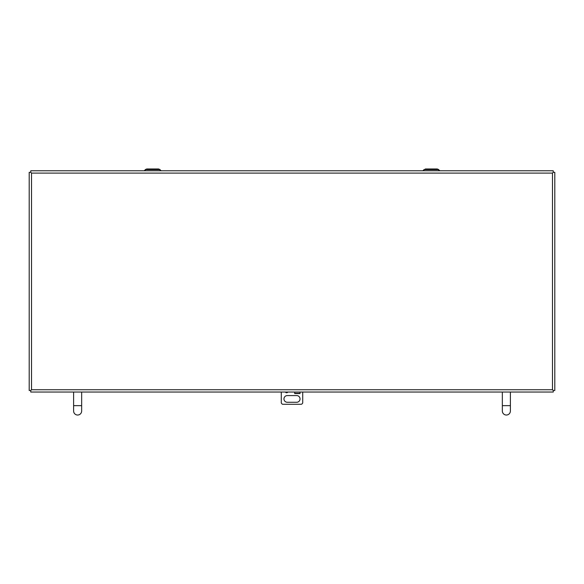 <?xml version="1.0" encoding="UTF-8"?>
<svg xmlns="http://www.w3.org/2000/svg" width="584" height="584" viewBox="0 0 584 584"><rect width="100%" height="100%" fill="white"/><g stroke="black" fill="none" stroke-linecap="round" stroke-linejoin="round"><path stroke-width="0.88" d="M553.26 172.324L552.486 173.098L553.252 172.324L554.8 172.324L554.8 390.499L553.26 390.499L552.486 389.732L553.26 390.499L553.252 392.046L30.748 392.046L30.748 390.506L31.514 389.732L30.748 390.506L29.2 390.499L29.2 172.324L30.74 172.324L31.514 173.098L30.74 172.324L30.748 170.776L553.252 170.776L553.26 172.324M296.687 402.274L287.313 402.274A3.351 3.351 0 0 1 283.963 398.923A3.351 3.351 0 0 1 287.313 395.572L296.687 395.572A3.351 3.351 0 0 1 300.037 398.923A3.351 3.351 0 0 1 296.687 402.274M287.824 392.046A1.343 1.343 0 0 1 285.459 392.046M300.037 392.046L300.037 393.565L300.037 392.046M294.679 393.302L294.679 392.046L294.679 393.302L300.037 393.302M281.284 392.046L281.284 402.938A2.679 2.679 0 0 0 282.619 404.281L301.38 404.281A2.679 2.679 0 0 0 302.716 402.938L302.716 392.046M81.658 392.046L81.658 411.005A4.022 4.022 0 0 1 77.635 415.027A4.022 4.022 0 0 1 73.613 411.005A4.022 4.022 0 0 0 77.635 415.027A4.022 4.022 0 0 1 73.613 411.005A4.022 4.022 0 0 0 77.635 415.027A4.022 4.022 0 0 0 81.658 411.005L81.658 405.646L73.613 405.646L73.613 411.005M506.364 415.027A4.022 4.022 0 0 1 502.342 411.005A4.022 4.022 0 0 0 506.364 415.027A4.022 4.022 0 0 0 510.387 411.005A4.022 4.022 0 0 1 506.364 415.027M161.279 170.776L158.563 168.973L146.759 168.973L145.219 169.615L160.111 169.615L158.563 168.973L146.759 168.973L144.051 170.776M423.889 169.615L438.781 169.615L437.241 168.973L425.437 168.973L422.721 170.776M439.949 170.776L437.241 168.973L425.437 168.973M552.486 173.098L552.486 389.732L31.514 389.732L31.514 173.098L552.486 173.098M294.679 393.565L300.037 393.565M510.387 392.046L510.387 411.005L510.387 405.646L502.342 405.646L502.342 411.005L502.342 392.046M73.613 405.646L73.613 392.046"/></g></svg>
